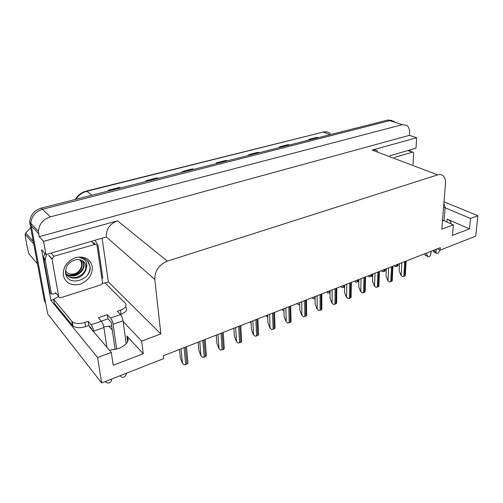 <?xml version="1.0" encoding="UTF-8"?>
<svg xmlns="http://www.w3.org/2000/svg" width="503" height="503" viewBox="0 0 503 503"><rect width="100%" height="100%" fill="white"/><g stroke="black" fill="none" stroke-linecap="round" stroke-linejoin="round"><path stroke-width="0.75" d="M89.062 325.781L90.037 327.56L111.314 352.396L97.601 357.514L101.637 382.959L47.71 313.929L30.853 223.389C31.438 216.347 35.323 211.644 42.51 209.273L389.806 120.638L394.214 121.33L389.806 120.638L42.51 209.273C35.323 211.644 31.438 216.347 30.853 223.389L45.559 302.542L44.39 301.077L29.677 222.15C30.255 215.133 34.122 210.449 41.29 208.091L387.851 120.01L391.9 120.475M109.522 350.308L118.771 348.491C127.259 344.712 129.944 340.544 126.825 335.985L127.611 341.801M437.415 248.828L440.112 250.129L475.737 236.152L477.85 215.743L470.525 218.472L469.5 228.871L447.066 219.113C449.166 220.044 450.43 221.1 450.851 222.295L450.807 223.741M102.153 238.428L108.384 281.95L105.152 282.988M53.683 299.486L50.941 300.366L41.598 249.727L45.999 254.568L106.34 236.963C106.083 229.154 109.811 223.772 117.526 220.823L43.591 241.358L45.999 254.568M389.806 155.735L415.994 148.203L416.629 137.74L372.176 150.089C374.257 149.542 376.055 149.894 377.577 151.126M409.467 135.332L39.19 236.668L38.429 231.349C39.052 224.156 43.025 219.321 50.357 216.856L402.287 124.681L406.707 125.36C408.763 126.913 409.725 129.441 409.599 132.943L409.467 135.332L416.629 137.74M477.85 215.743L444.011 201.778M97.601 357.514L50.941 300.366M43.591 241.358L39.19 236.668M108.711 326.101L112.27 330.037M101.637 382.959L163.62 358.633L163.299 355.778L440.307 247.702L440.112 250.129M442.533 220.107L453.373 224.866L441.797 229.179L445.482 183.52C445.708 180.093 444.941 177.534 443.168 175.836C441.678 174.541 439.855 174.22 437.692 174.868L167.354 261.145C158.929 264.716 154.742 270.809 154.792 279.416L160.866 333.923L108.384 281.95M160.866 333.923L141.67 341.078L123.147 321.555M470.525 218.472L445.13 207.796M111.314 352.396L113.219 365.241L143.261 353.741L141.67 341.078M469.5 228.871L452.449 235.398L453.373 224.866M111.697 326.089L103.769 326.805M143.261 353.741L126.825 335.985M120.318 188.009L119.676 187.368L108.019 190.329L108.824 190.926M120.5 187.959L119.676 187.368M157.816 178.477L157.143 177.867L146.121 180.665L146.983 181.231M158.017 178.427L157.143 177.867M193.303 169.454L192.599 168.882L182.161 171.523L183.073 172.057M193.523 169.404L192.599 168.882M318.003 137.759L317.217 137.281L308.716 139.432L309.766 139.853M318.273 137.696L317.217 137.281M289.156 145.097L288.382 144.587L279.454 146.857L280.479 147.297M289.414 145.027L288.382 144.587M258.838 152.799L258.083 152.271L248.689 154.654L249.677 155.125M259.083 152.736L258.083 152.271M226.928 160.91L226.199 160.356L216.303 162.865L217.258 163.368M227.161 160.853L226.199 160.356M398.143 264.15L398.093 265.678L396.678 266.533L395.446 266.716L394.383 265.615M395.446 266.716L394.176 265.697M400.872 275.147L402.607 276.681L400.872 275.147L399.156 270.721L399.545 263.603M406.122 261.038L405.305 275.587L402.607 276.681M436.277 249.274L436.063 252.003L433.416 250.387M409.725 150.007L410.391 151.302M431.096 251.293L430.889 254.034C430.266 256.291 429.266 257.134 427.883 256.555L426.223 253.198M424.519 253.858L425.821 255.518M444.067 220.779L445.18 207.154L443.872 203.451M433.397 250.701L433.724 251.921L434.296 252.198M439.867 250.016L439.044 251.827C438.17 253.342 437.289 253.808 436.39 253.229L436.063 252.003M385.323 269.155L385.285 270.696L383.827 271.57L382.576 271.758L381.5 270.645M382.576 271.758L381.305 270.721M372.195 274.273L372.176 275.833L371.541 276.386L369.397 276.914L368.309 275.789M369.397 276.914L368.121 275.864M358.752 279.523L358.74 281.089L357.187 282.007L355.898 282.202L354.791 281.064M355.898 282.202L354.615 281.133M344.643 286.88L342.065 287.622L340.946 286.465M342.065 287.622L340.776 286.534M387.731 280.423L389.479 281.976L387.731 280.423L386.002 275.933L386.329 268.759M392.937 266.181L392.246 280.863L389.479 281.976M374.263 285.823L376.024 287.402L374.263 285.823L372.528 281.284L372.792 274.041M379.425 271.457L378.86 286.257L376.024 287.402M360.462 291.363L362.235 292.966L360.462 291.363L358.708 286.76L358.909 279.461M365.568 276.857L365.14 291.797L362.235 292.966M346.315 297.047L348.089 298.669L346.315 297.047L344.542 292.381L344.674 285.012M351.364 282.403L351.069 297.468L348.089 298.669M394.358 157.452L412.454 152.195L413.227 152.321L413.655 153.516L413.007 164.475M102.247 283.485L104.995 282.831L125.335 303.202C127.196 305.761 125.568 308.094 120.443 310.194L117.325 311.269L120.475 314.551L110.522 318.009C111.741 319.543 112.597 321.637 113.081 324.284L116.671 349.183M120.469 375.565L120.519 375.911L120.292 375.634M110.522 318.009L107.428 314.677L98.311 317.814L101.348 321.203L91.106 324.756L88.132 321.316L84.862 322.442C79.411 324.051 75.217 323.831 72.275 321.788L53.645 299.285L54.374 303.278L72.602 325.542L72.992 325.944L72.275 321.788M115.112 349.579L111.125 322.159L108.038 318.795L107.428 314.677M108.038 318.795L101.292 321.14M125.876 307.251C127.737 309.829 126.115 312.174 121.009 314.287L120.418 314.494M91.904 329.735L91.779 328.943L88.805 325.479L85.548 326.61C80.109 328.226 75.928 328 72.992 325.944M88.805 325.479L88.132 321.316M95.098 240.453L97.984 245.206L102.788 277.958L101.845 278.228M44.729 253.166L43.635 257.461L43.761 258.806L49.935 292.318L51.488 294.186L56.292 293.482M43.761 258.806L45.32 260.554L51.488 294.186M45.32 260.554L45.195 259.202L46.565 254.405M58.625 296.6L58.386 295.965M58.706 296.519L53.645 299.285M91.106 324.756C92.288 326.334 93.137 328.459 93.659 331.137L93.784 331.93M111.672 379.017L111.741 379.545C110.968 382.569 109.258 383.619 106.623 382.682L105.316 381.513M106.869 347.208L103.901 327.522C103.398 324.863 102.549 322.75 101.348 321.203M126.196 343.845L123.034 320.776C122.569 318.135 121.72 316.066 120.475 314.551M126.687 373.125L125.882 375.106C123.732 377.923 121.946 378.193 120.519 375.911M92.269 266.615C92.596 274.82 88.534 280.68 80.078 284.208C71.263 286.144 65.667 283.233 63.296 275.474C62.856 267.036 67.006 261.063 75.746 257.549C84.667 255.851 90.175 258.869 92.269 266.615M65.516 273.022C67.415 287.823 92.301 279.869 90.018 266.471L88.308 261.698C86.252 259.19 83.435 257.857 79.851 257.706C84.743 258.605 87.057 261.459 86.793 266.257L86.252 268.281L86.176 266.213C85.095 261.598 81.964 259.378 76.777 259.561C69.326 261.145 65.572 265.634 65.516 273.022M65.44 272.205C67.157 276.964 71.068 278.869 77.154 277.926C80.216 276.845 79.575 277.14 82.008 275.493C84.542 273.098 85.956 270.696 86.252 268.281M65.522 273.066C70.062 282.548 86.994 275.776 85.749 266.137L85.705 265.741M66.145 273.827C72.702 278.838 84.592 271.714 83.586 263.962L82.611 260.793M65.597 273.519C68.741 276.279 72.671 276.719 77.38 274.833L81.536 271.651C83.467 268.967 84.328 266.584 84.127 264.503L82.945 261.013M51.991 259.058L53.94 256.26L94.589 244.464C95.935 244.2 96.765 244.684 97.085 245.898L102.442 282.302C102.48 283.529 101.87 284.409 100.613 284.937L61.259 297.562C59.87 297.883 59.002 297.449 58.644 296.273L51.991 259.058L48.797 255.568M87.729 274.6C89.459 271.897 90.207 269.187 89.98 266.483L87.371 260.667M33.531 243.659L25.15 234.373C25.785 240.264 27.049 246.791 28.941 253.946L37.31 263.66M25.15 234.373L25.678 232.977L33.041 241.088M30.538 227.853L25.678 232.977M79.348 259.611C84.045 263.214 81.014 272.029 74.513 273.77C70.445 274.789 67.433 273.739 65.484 270.62M80.933 260.001L82.077 262.805C82.643 268.225 79.99 272.18 74.117 274.682L69.621 275.273M330.056 292.639L327.881 293.174L326.749 292.004M327.881 293.174L326.598 292.067M315.092 298.499L313.344 298.864L312.2 297.682M313.344 298.864L312.055 297.738M299.731 304.516L298.436 304.705L297.273 303.504M298.436 304.705L297.141 303.554M283.962 310.634L283.132 310.691L281.963 309.477M283.132 310.691L281.843 309.527M331.798 302.869L333.59 304.522L331.798 302.869L330.012 298.141L330.069 290.709M336.79 288.087L336.645 303.29L333.59 304.522M316.903 308.848L318.707 310.527L316.903 308.848L315.111 304.051L315.085 296.556M321.832 293.922L321.838 309.263L321.084 309.911L318.707 310.527M301.624 314.979L303.428 316.689L301.624 314.979L299.807 310.118L299.706 302.555M306.484 299.914L306.648 315.394L304.843 316.462L303.428 316.689M285.93 321.279L287.747 323.014L285.93 321.279L284.101 316.349L283.918 308.716M290.721 306.063L291.055 321.681L290.231 322.366L287.747 323.014M267.759 316.84L266.244 315.614M267.433 316.84L266.144 315.651M251.091 322.907L250.11 321.907M251.091 322.976L250.022 321.939M233.92 328.748L233.537 328.371M233.933 328.887L233.467 328.396M269.809 327.749L271.645 329.515L269.809 327.749L267.967 322.75L267.697 315.048M274.531 312.382L275.04 328.145L273.11 329.276L271.645 329.515M253.254 334.394L255.096 336.193L253.254 334.394L251.393 329.32L251.028 321.549M257.888 318.871L258.58 334.784L256.587 335.947L255.096 336.193M236.234 341.223L238.082 343.052L236.234 341.223L234.36 336.079L233.895 328.233M240.786 325.542L241.673 341.606L240.736 342.348L238.082 343.052M218.736 348.246L220.597 350.107L218.736 348.246L216.843 343.027L216.271 335.111M223.2 332.408L224.281 348.623L223.307 349.384L220.597 350.107M200.735 355.47L202.602 357.363L200.735 355.47L198.83 350.17L198.144 342.178M205.105 339.462L206.4 355.835L204.187 357.105L202.602 357.363M182.212 362.908L184.092 364.832L182.212 362.908L180.294 357.52L179.489 349.459M186.487 346.73L187.996 363.26L185.701 364.562L184.092 364.832M447.066 219.113L446.827 221.993M402.287 124.681L387.851 120.01M50.357 216.856L41.29 208.091M38.63 233.644L29.884 224.395M167.354 261.145L117.526 220.823M437.692 174.868L372.176 150.089M154.792 279.416L106.34 236.963M75.236 199.465C77.846 195.164 81.536 192.372 86.296 191.083L86.893 191.253C82.241 192.504 78.55 195.189 75.815 199.32M330.358 133.509C328.333 131.918 325.969 131.434 323.266 132.069L86.397 191.058M330.15 134.678L323.266 132.069L86.893 191.253L91.892 195.233M216.636 163.041L226.476 160.545M249.035 154.817L258.372 152.453M279.813 147.008L288.684 144.757M309.081 139.583L317.519 137.438M182.482 171.712L192.869 169.077M146.423 180.86L157.401 178.075M108.296 190.536L119.921 187.588M396.773 264.685L396.678 266.533M397.609 264.358L397.508 266.206M401.84 262.704L401.143 275.292M404.72 261.585L403.865 276.487M405.581 261.252L404.714 276.147M443.527 207.733L445.18 207.154M425.054 254.958L427.707 256.291M383.908 269.702L383.827 271.57M384.764 269.369L384.676 271.236M370.73 274.845L370.667 276.725M371.604 274.506L371.541 276.386M357.237 280.114L357.187 282.007M358.13 279.762L358.079 281.655M343.404 285.509L343.373 287.42M344.322 285.151L344.291 287.062M388.599 267.873L388.002 280.573M391.491 266.747L390.756 281.781M392.371 266.401L391.623 281.429M375.018 273.173L374.534 285.981M377.929 272.041L377.325 287.2M378.828 271.689L378.212 286.842M361.097 278.605L360.726 291.526M364.021 277.461L363.556 292.759M364.945 277.103L364.468 292.394M346.825 284.176L346.573 297.21M349.761 283.026L349.434 298.461M350.704 282.661L350.371 298.084M412.454 152.195L407.858 150.548M121.009 314.287L120.443 310.194M84.862 322.442L85.548 326.61M71.885 321.386L72.602 325.542M93.659 331.137L103.901 327.522M113.081 324.284L123.034 320.776M53.94 256.26L51.029 253.122M58.644 296.273L55.462 292.507M95.432 244.376L93.552 242.641M94.589 244.464L91.401 241.515M329.226 291.036L329.214 292.966M314.689 296.707L314.696 298.656M332.175 289.885L332.055 303.039M335.124 288.735L334.954 304.309M336.098 288.357L335.916 303.919M317.148 295.751L317.16 309.024M320.109 294.595L320.097 310.307M321.103 294.205L321.084 309.911M301.712 301.775L301.875 315.161M304.692 300.612L304.843 316.462M305.717 300.209L305.855 316.054M285.867 307.955L286.176 321.467M288.854 306.792L289.187 322.781M289.91 306.377L290.231 322.366M269.589 314.306L270.054 327.937M272.588 313.136L273.11 329.276M273.67 312.715L274.179 328.843M252.858 320.832L253.493 334.589M255.87 319.656L256.587 335.947M256.983 319.223L257.687 335.501M235.656 327.547L236.467 341.43M238.68 326.365L239.604 342.801M239.824 325.919L240.736 342.348M217.969 334.445L218.962 348.46M220.999 333.263L222.144 349.849M222.175 332.804L223.307 349.384M199.766 341.55L200.961 355.69M202.81 340.361L204.187 357.105M204.017 339.89L205.375 356.621M181.03 348.856L182.432 363.128M184.079 347.667L185.701 364.562M185.324 347.183L186.934 364.065M450.851 222.295L450.732 223.703M38.429 231.349L29.677 222.15M322.542 131.987L326.661 131.874M433.724 251.921L436.39 253.229M425.23 255.222L427.883 256.555M412.774 152.157L408.147 150.498M45.195 259.202L43.635 257.461M86.233 266.628L85.749 266.137M84.127 264.503L83.586 263.962M51.966 258.743L48.766 255.247"/></g></svg>
